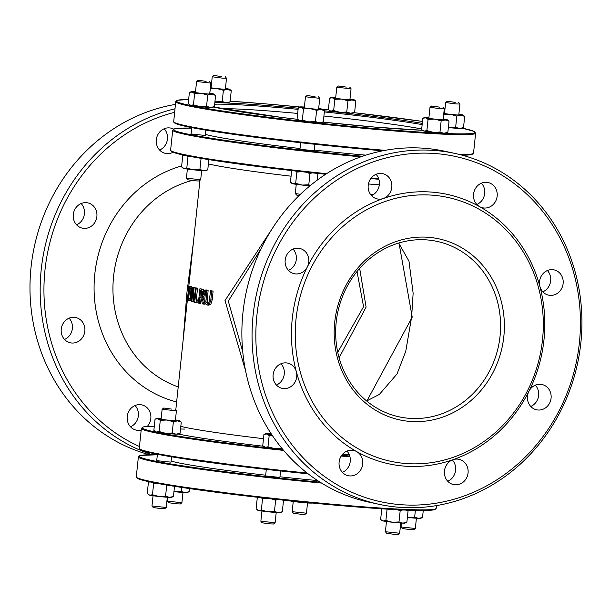 <?xml version="1.0" encoding="UTF-8"?>
<svg xmlns="http://www.w3.org/2000/svg" width="610" height="610" viewBox="0 0 610 610"><rect width="100%" height="100%" fill="white"/><g stroke="black" fill="none" stroke-linecap="round" stroke-linejoin="round"><path stroke-width="0.91" d="M207.118 305.023L208.75 305.175L210.869 304.207L209.52 304.093L210.824 299.884L211.754 290.985A119.911 5.643 -174 0 1 210.587 290.787L208.978 302.507L207.286 303.406L205.898 301.973L206.798 290.131A119.911 5.643 -174 0 1 205.761 289.941L204.823 298.847L205.112 303.322L207.118 305.023L209.52 304.093M210.587 290.787L211.937 290.901A118.47 5.582 6 0 0 213.111 291.1L212.173 299.998L210.869 304.207M211.754 290.985L213.111 291.1M206.798 290.131L208.124 290.246L207.232 302.08L208.62 303.513M205.761 289.941L207.087 290.055A118.47 5.582 6 0 0 208.124 290.246M194.735 302.324L196.237 288.057A119.911 5.643 -174 0 1 195.581 287.912L194.399 299.205L193.629 287.447A119.911 5.643 -174 0 1 192.798 287.241L191.296 301.508A119.911 5.643 6 0 0 191.837 301.645L193.126 289.346L193.957 302.148A119.911 5.643 6 0 0 194.735 302.324L196.023 302.43M191.837 301.645L193.156 301.752L193.614 297.39M192.798 287.241L194.117 287.348A118.47 5.582 6 0 0 194.941 287.562L195.185 291.717M193.629 287.447L194.941 287.562M195.581 287.912L196.893 288.027A118.47 5.582 6 0 0 197.548 288.172L196.008 302.598A119.911 5.643 6 0 0 196.946 302.796L198.258 302.911L198.547 300.181L197.236 300.074A119.911 5.643 -174 0 1 196.29 299.876L197.602 299.983A118.47 5.582 6 0 0 198.547 300.181M196.237 288.057L197.548 288.172M189.55 286.273L188.048 300.539A119.911 5.643 6 0 0 188.719 300.768L190.038 299.99L191.456 294.226L191.304 288.004L190.213 286.502A119.911 5.643 -174 0 1 189.55 286.273L190.892 286.387A118.47 5.582 6 0 0 191.548 286.616L192.684 288.332M190.038 299.99L191.365 300.097L190.053 300.882M188.719 300.768L190.282 300.928M190.061 288.149L190.846 289.27L190.915 294.058L189.923 298.465L188.902 299.129A119.911 5.643 -174 0 1 188.597 299.03L189.756 288.05A119.911 5.643 6 0 0 190.061 288.149M188.597 299.03L189.405 299.098M190.938 289.666L190.03 298.244M203.748 304.115L201.811 297.428L203.732 293.524L203.244 290.246L201.552 289.155A119.911 5.643 -174 0 1 199.867 288.827L198.364 303.086A119.911 5.643 6 0 0 199.218 303.262L199.821 297.581A119.911 5.643 6 0 0 200.835 297.779L202.467 303.879A119.911 5.643 6 0 0 203.748 304.115L205.074 304.23L203.122 297.535L201.811 297.428M201.43 290.81L202.474 291.504L202.718 293.486L202.078 295.652L200.759 296.155A119.911 5.643 -174 0 1 199.981 296.002L200.545 290.635A119.911 5.643 6 0 0 201.43 290.81M199.981 296.002L201.3 296.109A118.47 5.582 6 0 0 201.475 296.147M201.841 290.932L201.3 296.109M199.867 288.827L201.178 288.934A118.47 5.582 6 0 0 202.863 289.27L204.563 290.36L205.059 293.631L203.122 297.535M199.218 303.262L200.537 303.368L201.041 298.58M196.946 302.796L197.236 300.074M189.382 280.752L175.787 410.034M274.508 225.181L225.006 300.585L245.525 370.552M370.491 194.369L373.046 194.788M486.704 182.329A12.924 11.826 -77.9 0 1 488.076 182.535A12.924 11.826 -77.9 0 1 496.921 197.655A12.924 11.826 -77.9 0 1 482.64 207.804A12.924 11.826 -77.9 0 1 479.597 206.653A12.924 11.826 -77.9 0 1 474.046 191.692A12.924 11.826 -77.9 0 1 486.704 182.329M481.412 183.191A12.924 11.826 -77.9 0 1 476.837 204.472M381.349 173.453A12.924 11.826 -77.9 0 1 382.714 173.652A12.924 11.826 -77.9 0 1 391.872 185.509A12.924 11.826 -77.9 0 1 383.271 198.532A12.924 11.826 -77.9 0 1 377.285 198.929A12.924 11.826 -77.9 0 1 368.303 184.548A12.924 11.826 -77.9 0 1 381.349 173.453M376.057 174.307A12.924 11.826 -77.9 0 1 371.482 195.596M298.328 248.239A12.924 11.826 -77.9 0 1 299.701 248.438A12.924 11.826 -77.9 0 1 307.364 266.906A12.924 11.826 -77.9 0 1 294.264 273.715A12.924 11.826 -77.9 0 1 285.282 259.334A12.924 11.826 -77.9 0 1 298.328 248.239M293.036 249.093A12.924 11.826 -77.9 0 1 288.461 270.382M552.683 269.681A12.924 11.826 -77.9 0 1 554.055 269.879A12.924 11.826 -77.9 0 1 562.893 285.007A12.924 11.826 -77.9 0 1 548.619 295.156A12.924 11.826 -77.9 0 1 539.919 286.509A12.924 11.826 -77.9 0 1 552.683 269.681M547.391 270.535A12.924 11.826 -77.9 0 1 542.816 291.824M81.145 203.534A12.924 11.826 -77.9 0 1 83.013 218.67A12.924 11.826 -77.9 0 1 76.57 224.815M86.437 202.68A12.924 11.826 -77.9 0 1 87.809 202.878A12.924 11.826 -77.9 0 1 96.647 217.999A12.924 11.826 -77.9 0 1 82.373 228.155A12.924 11.826 -77.9 0 1 73.391 213.774A12.924 11.826 -77.9 0 1 86.437 202.68M164.166 128.748A12.924 11.826 -77.9 0 1 159.591 150.029M172.996 152.264A12.924 11.826 -77.9 0 1 165.394 153.369A12.924 11.826 -77.9 0 1 156.412 138.988A12.924 11.826 -77.9 0 1 169.458 127.894A12.924 11.826 -77.9 0 1 170.823 128.092A12.924 11.826 -77.9 0 1 173.614 129.106M205.456 134.413A122.061 5.749 6 0 0 300.021 148.52M314.295 150.098A122.061 5.749 6 0 0 365.901 155.146M191.731 127.612L191.06 133.971L205.341 135.473L205.906 130.136M300.631 142.709L299.945 149.244L314.226 150.746L314.905 144.28M299.136 195.543L296.582 195.063L295.309 193.484L300.394 194.331M200.69 179.714L199.112 180.987L195.673 180.865L187.697 179.79L186.424 178.212L200.69 179.714L201.658 170.564M221.788 76.585L213.82 75.487L221.788 76.585M225.235 76.685L226.516 78.278L222.208 78.133L212.234 76.776L213.82 75.487M439.558 107.131L431.59 106.026L439.558 107.131M442.997 107.23L444.286 108.816L439.978 108.679L430.004 107.314L431.59 106.026M206.127 81.359L198.158 80.261L206.127 81.359M209.573 81.458L210.854 83.044L196.58 81.534L195.413 92.598M315.012 96.632L307.043 95.526L315.012 96.632M318.458 96.731L319.739 98.317L305.465 96.807L304.298 107.863M455.22 102.358L447.252 101.252L455.22 102.358M458.659 102.457L459.948 104.043L455.639 103.906L445.666 102.541L447.252 101.252M346.335 87.085L338.367 85.987L346.335 87.085M349.774 87.184L351.063 88.77L336.789 87.26L335.614 98.317M183.16 339.915L186.957 292.266L193.416 242.361M261.194 248.476L228.3 301.157L242.749 351.711M359.664 268.415L366.107 307.089L339.091 357.75M337.749 352.283L363.568 306.677L357.025 271.526M398.986 242.955L412.223 317.139L366.808 401.105M453.001 459.704A12.924 11.826 102.1 0 0 444.393 472.727A12.924 11.826 102.1 0 0 453.55 484.584A12.924 11.826 102.1 0 0 454.915 484.79A12.924 11.826 102.1 0 0 467.969 473.695A12.924 11.826 102.1 0 0 458.987 459.315A12.924 11.826 102.1 0 0 453.001 459.704A137.86 126.133 102.1 0 0 528.9 391.33A12.924 11.826 102.1 0 0 536.571 409.798A12.924 11.826 102.1 0 0 537.936 410.004A12.924 11.826 102.1 0 0 550.982 398.909A12.924 11.826 102.1 0 0 542 384.529A12.924 11.826 102.1 0 0 528.9 391.33A137.86 126.133 -77.9 0 0 539.919 286.509A137.86 126.133 -77.9 0 0 479.597 206.653A137.86 126.133 -77.9 0 0 383.271 198.532A137.86 126.133 -77.9 0 0 307.364 266.906A137.86 126.133 102.1 0 0 296.346 371.726A12.924 11.826 102.1 0 0 287.645 363.087A12.924 11.826 102.1 0 0 273.371 373.236A12.924 11.826 102.1 0 0 282.216 388.356A12.924 11.826 102.1 0 0 283.581 388.562A12.924 11.826 102.1 0 0 296.346 371.726A137.86 126.133 102.1 0 0 356.675 451.591A12.924 11.826 102.1 0 0 353.625 450.432A12.924 11.826 102.1 0 0 339.351 460.58A12.924 11.826 102.1 0 0 348.196 475.701A12.924 11.826 102.1 0 0 349.56 475.907A12.924 11.826 102.1 0 0 362.218 466.551A12.924 11.826 102.1 0 0 356.675 451.591A137.86 126.133 102.1 0 0 403.736 466.07A137.86 126.133 102.1 0 0 453.001 459.704M447.748 481.252A12.924 11.826 102.1 0 0 452.323 459.97M342.393 472.369A12.924 11.826 102.1 0 0 346.968 451.087M276.414 385.024A12.924 11.826 102.1 0 0 280.989 363.743M530.761 406.466A12.924 11.826 102.1 0 0 535.344 385.185M71.69 343.003A12.924 11.826 102.1 0 0 84.737 331.909A12.924 11.826 102.1 0 0 75.754 317.528A12.924 11.826 102.1 0 0 61.48 327.677A12.924 11.826 102.1 0 0 70.325 342.797A12.924 11.826 102.1 0 0 71.69 343.003M64.523 339.465A12.924 11.826 102.1 0 0 71.995 323.491A12.924 11.826 102.1 0 0 69.098 318.176M147.3 426.405A12.924 11.826 102.1 0 0 150.464 413.618A12.924 11.826 102.1 0 0 141.733 404.872A12.924 11.826 102.1 0 0 127.459 415.021A12.924 11.826 102.1 0 0 136.304 430.141A12.924 11.826 102.1 0 0 137.669 430.347A12.924 11.826 102.1 0 0 141.192 430.073M130.494 426.809A12.924 11.826 102.1 0 0 135.077 405.528M317.627 480.581A122.061 5.749 -174 0 1 279.959 476.791M265.685 475.205A122.061 5.749 -174 0 1 171.12 461.099M171.57 456.821L171.006 462.159L156.724 460.664L157.395 454.297M280.569 470.973L279.891 477.432L265.609 475.93L266.296 469.403M171.684 409.112L163.709 408.014L171.684 409.112M163.709 408.014L162.123 409.302L176.397 410.789L175.36 420.786M167.636 501.199L168.909 502.77L176.885 503.845L180.324 503.974L181.902 502.701L167.636 501.199L168.032 497.295M182.985 492.476L181.902 502.701M385.398 531.745L386.679 533.315L394.655 534.39L398.094 534.512L399.664 533.239L385.398 531.745L386.465 521.519M400.747 523.022L399.664 533.239M151.974 505.972L153.247 507.543L161.223 508.618L164.662 508.748L166.24 507.474L151.974 505.972L153.041 495.747M167.323 497.249L166.24 507.474M260.859 521.245L262.132 522.816L270.108 523.891L273.547 524.013L275.125 522.739L260.859 521.245L261.926 511.02M276.208 512.522L275.125 522.739M401.06 526.971L402.341 528.542L410.316 529.617L413.755 529.739L415.326 528.466L401.06 526.971L401.464 523.067M292.175 511.699L293.456 513.269L301.431 514.344L304.87 514.474L306.441 513.193L292.175 511.699L293.242 501.473M408.761 418.285A89.754 82.121 -77.9 0 1 399.268 416.866A89.754 82.121 -77.9 0 1 337.848 311.855A89.754 82.121 -77.9 0 1 437.004 241.377A89.754 82.121 -77.9 0 1 499.384 341.226A89.754 82.121 -77.9 0 1 408.761 418.285M409.592 421.38A92.621 84.744 102.1 0 0 497.333 289.529A92.621 84.744 102.1 0 0 350.872 277.184A92.621 84.744 102.1 0 0 409.592 421.38M405.17 463.463A134.985 123.51 -77.9 0 1 319.587 253.318A134.985 123.51 -77.9 0 1 533.041 271.313A134.985 123.51 -77.9 0 1 405.17 463.463M399.687 504.592A176.633 161.612 -77.9 0 1 287.707 229.612A176.633 161.612 -77.9 0 1 567.003 253.158A176.633 161.612 -77.9 0 1 399.687 504.592M379.267 504.371L369.065 502.175A179.508 164.243 -77.9 0 1 244.305 302.476A179.508 164.243 -77.9 0 1 425.544 148.36A179.508 164.243 -77.9 0 1 444.537 151.189L454.732 153.384A179.508 164.243 102.1 0 0 435.746 150.556A179.508 164.243 102.1 0 0 254.5 304.664A179.508 164.243 102.1 0 0 379.267 504.371A179.508 164.243 102.1 0 0 398.261 507.2A179.508 164.243 102.1 0 0 579.5 353.091A179.508 164.243 102.1 0 0 454.732 153.384M174.963 108.786A179.508 164.243 102.1 0 0 40.58 277.108A179.508 164.243 102.1 0 0 152.233 454.717M139.469 446.512A176.633 161.612 -77.9 0 1 44.987 269.963A176.633 161.612 -77.9 0 1 174.597 112.316M149.45 454.74A179.508 164.243 -77.9 0 1 30.5 273.28A179.508 164.243 -77.9 0 1 175.421 104.409M210.374 107.482L214.415 106.62L212.585 107.436A11.491 0.541 -174 0 1 210.374 107.482A11.491 0.541 -174 0 1 199.897 106.597L206.554 106.3L210.374 107.482M195.497 91.752A11.491 0.541 6 0 0 193.423 91.637A11.491 0.541 6 0 0 191.212 91.683A11.491 0.541 6 0 0 192.112 92.041L189.382 92.499L188.2 103.723L190.716 105.309A11.491 0.541 -174 0 1 189.809 105.042L189.191 104.592M193.446 104.851L199.897 106.597A11.491 0.541 -174 0 1 190.716 105.309L193.446 104.851L194.628 93.627L192.112 92.041A11.491 0.541 6 0 0 201.285 93.33L194.628 93.627M191.212 91.683L189.382 92.499M213.988 94.077L215.597 95.389L211.769 94.215L207.735 95.069L201.285 93.33A11.491 0.541 6 0 0 211.769 94.215A11.491 0.541 6 0 0 213.988 94.077A11.491 0.541 6 0 0 213.081 93.81A11.491 0.541 6 0 0 209.779 93.254M215.597 95.389L214.415 106.62M207.735 95.069L206.554 106.3M203.732 170.678L207.774 169.816L205.944 170.632A11.491 0.541 -174 0 1 203.732 170.678A11.491 0.541 -174 0 1 193.248 169.793L199.905 169.496L203.732 170.678M184.167 155.222L182.741 155.695L181.559 166.926L184.075 168.505A11.491 0.541 -174 0 1 183.168 168.238L182.55 167.788M186.805 168.047L193.248 169.793A11.491 0.541 -174 0 1 184.075 168.505L186.805 168.047L187.979 156.823L186.66 155.733M190.526 156.488L187.979 156.823M208.841 159.629L207.774 169.816M201.079 158.364L199.905 169.496M176.038 434.167L180.08 433.306L178.25 434.122A11.491 0.541 -174 0 1 176.038 434.167A11.491 0.541 -174 0 1 165.546 433.283L172.211 432.986L176.038 434.167M161.162 418.445A11.491 0.541 6 0 0 159.088 418.323A11.491 0.541 6 0 0 156.877 418.368A11.491 0.541 6 0 0 157.769 418.727L155.047 419.184L153.865 430.416L156.381 431.994A11.491 0.541 -174 0 1 155.474 431.728L154.856 431.285M159.103 431.537L165.546 433.283A11.491 0.541 -174 0 1 156.381 431.994L159.103 431.537L160.285 420.313L157.769 418.727A11.491 0.541 6 0 0 166.942 420.015L160.285 420.313M156.877 418.368L155.047 419.184M179.653 420.763L181.261 422.082L177.426 420.9L173.385 421.754L166.942 420.015A11.491 0.541 6 0 0 177.426 420.9A11.491 0.541 6 0 0 179.653 420.763A11.491 0.541 6 0 0 178.745 420.496A11.491 0.541 6 0 0 175.444 419.939M181.261 422.082L180.08 433.306M173.385 421.754L172.211 432.986M169.397 497.363L173.438 496.502L171.608 497.318A11.491 0.541 -174 0 1 169.397 497.363A11.491 0.541 -174 0 1 158.913 496.479L165.569 496.182L169.397 497.363M149.831 481.908L148.405 482.38L147.224 493.612L149.74 495.19A11.491 0.541 -174 0 1 148.832 494.923L148.215 494.481M152.462 494.74L158.913 496.479A11.491 0.541 -174 0 1 149.74 495.19L152.462 494.74L153.644 483.509L152.325 482.418M156.19 483.173L153.644 483.509M174.506 486.315L173.438 496.502M166.743 485.049L165.569 496.182M226.035 102.709L230.077 101.847L228.247 102.663A11.491 0.541 -174 0 1 226.035 102.709A11.491 0.541 -174 0 1 215.551 101.824L222.215 101.527L226.035 102.709M215.551 101.824A11.491 0.541 -174 0 1 214.926 101.756L215.551 101.824M211.159 86.978A11.491 0.541 6 0 0 210.442 86.933M229.65 89.304L231.259 90.615L227.431 89.441A11.491 0.541 6 0 0 229.65 89.304A11.491 0.541 6 0 0 228.742 89.037A11.491 0.541 6 0 0 225.441 88.481M210.366 87.718A11.491 0.541 6 0 0 216.946 88.557L210.252 88.808M223.397 90.295L216.946 88.557A11.491 0.541 6 0 0 227.431 89.441L223.397 90.295L222.215 101.527M210.29 88.854L209.825 93.261M231.259 90.615L230.077 101.847M185.059 492.59L189.1 491.729L187.27 492.544A11.491 0.541 -174 0 1 185.059 492.59A11.491 0.541 -174 0 1 174.574 491.706L181.231 491.408L185.059 492.59M174.574 491.706A11.491 0.541 -174 0 1 173.949 491.637L174.574 491.706M181.65 487.421L181.231 491.408M189.428 488.572L189.1 491.729M340.098 112.324L346.762 112.026L350.582 113.208A11.491 0.541 -174 0 1 340.098 112.324A11.491 0.541 -174 0 1 330.925 111.035L333.655 110.578L340.098 112.324M354.623 112.347L352.793 113.163A11.491 0.541 -174 0 1 350.582 113.208L354.623 112.347L355.798 101.115L351.978 99.941A11.491 0.541 6 0 0 354.196 99.804A11.491 0.541 6 0 0 353.289 99.537A11.491 0.541 6 0 0 349.987 98.98M330.925 111.035A11.491 0.541 -174 0 1 330.018 110.768L330.925 111.035M335.706 97.478A11.491 0.541 6 0 0 333.624 97.364A11.491 0.541 6 0 0 331.421 97.409A11.491 0.541 6 0 0 332.32 97.768L329.591 98.225L328.409 109.449L329.4 110.319M354.196 99.804L355.798 101.115M347.936 100.795L341.493 99.056A11.491 0.541 6 0 0 351.978 99.941L347.936 100.795L346.762 112.026M331.421 97.409L329.591 98.225M334.837 99.354L332.32 97.768A11.491 0.541 6 0 0 341.493 99.056L334.837 99.354L333.655 110.578M307.097 502.541L309.606 503.09A11.491 0.541 -174 0 1 299.113 502.205L303.681 502.205M311.901 503.006L311.809 503.044A11.491 0.541 -174 0 1 309.606 503.09L311.344 502.953M295.049 501.336L299.113 502.205A11.491 0.541 -174 0 1 289.941 500.917L291.229 500.94M289.392 500.749L289.941 500.917A11.491 0.541 -174 0 1 289.216 500.734M448.983 127.597A11.491 0.541 -174 0 1 448.358 127.52L455.647 127.299L459.467 128.474A11.491 0.541 -174 0 1 448.983 127.597M463.508 127.62L461.678 128.428A11.491 0.541 -174 0 1 459.467 128.474L463.508 127.62L464.683 116.388L460.863 115.206A11.491 0.541 6 0 0 463.082 115.076A11.491 0.541 6 0 0 462.174 114.81A11.491 0.541 6 0 0 458.872 114.253M463.082 115.076L464.683 116.388M456.821 116.068L450.378 114.329A11.491 0.541 6 0 0 460.863 115.206L456.821 116.068L455.647 127.299M443.79 113.49A11.491 0.541 6 0 0 450.378 114.329L443.676 114.581M444.591 112.751A11.491 0.541 6 0 0 443.874 112.705M443.714 114.619L443.257 119.034M407.999 517.478A11.491 0.541 -174 0 1 407.381 517.41L414.663 517.181L418.483 518.363A11.491 0.541 -174 0 1 407.999 517.478M422.524 517.501L420.694 518.317A11.491 0.541 -174 0 1 418.483 518.363L422.524 517.501L423.264 510.501M415.372 510.417L414.663 517.181M424.148 131.081A11.491 0.541 -174 0 1 423.241 130.807L422.623 130.365L424.148 131.081L426.878 130.624L433.321 132.362A11.491 0.541 -174 0 1 424.148 131.081M428.929 117.524A11.491 0.541 6 0 0 426.847 117.41A11.491 0.541 6 0 0 424.644 117.455A11.491 0.541 6 0 0 425.544 117.814A11.491 0.541 6 0 0 434.716 119.102A11.491 0.541 6 0 0 445.201 119.979L441.16 120.841L434.716 119.102L428.06 119.392L425.544 117.814L422.814 118.271L421.632 129.495L422.623 130.365M439.985 132.073L443.805 133.247A11.491 0.541 -174 0 1 433.321 132.362L439.985 132.073L441.16 120.841M447.847 132.393L446.017 133.201A11.491 0.541 -174 0 1 443.805 133.247L447.847 132.393L449.029 121.161L445.201 119.979A11.491 0.541 6 0 0 447.42 119.85A11.491 0.541 6 0 0 446.512 119.575A11.491 0.541 6 0 0 443.211 119.026M447.42 119.85L449.029 121.161M424.644 117.455L422.814 118.271M428.06 119.392L426.878 130.624M383.164 520.963A11.491 0.541 -174 0 1 382.264 520.696L381.646 520.246L383.164 520.963L385.894 520.505L392.337 522.251A11.491 0.541 -174 0 1 383.164 520.963M381.768 508.793L380.655 519.384L381.646 520.246M399.001 521.954L402.829 523.136A11.491 0.541 -174 0 1 392.337 522.251L399.001 521.954L400.183 510.722L397.316 509.708M406.862 522.274L405.032 523.09A11.491 0.541 -174 0 1 402.829 523.136L406.862 522.274L408.044 511.043L405.772 510.105M402.669 509.968L400.183 510.722M407.022 510.151L408.044 511.043M387.754 509.167L386.908 509.114M387.075 509.281L385.894 520.505M304.382 107.025A11.491 0.541 6 0 0 302.308 106.91A11.491 0.541 6 0 0 300.097 106.956A11.491 0.541 6 0 0 300.997 107.314A11.491 0.541 6 0 0 310.17 108.603L303.513 108.893L300.997 107.314L298.267 107.772L297.085 118.996L299.601 120.582A11.491 0.541 -174 0 1 298.694 120.315L298.077 119.865M302.331 120.124L308.774 121.87A11.491 0.541 -174 0 1 299.601 120.582L302.331 120.124L303.513 108.893M319.259 122.747L323.3 121.893L321.47 122.701A11.491 0.541 -174 0 1 319.259 122.747A11.491 0.541 -174 0 1 308.774 121.87L315.439 121.573L319.259 122.747M322.873 109.35L324.482 110.662L320.654 109.48L316.62 110.341L310.17 108.603A11.491 0.541 6 0 0 320.654 109.48A11.491 0.541 6 0 0 322.873 109.35A11.491 0.541 6 0 0 321.966 109.083A11.491 0.541 6 0 0 318.664 108.527M300.097 106.956L298.267 107.772M324.482 110.662L323.3 121.893M316.62 110.341L315.439 121.573M292.404 170.655L291.626 170.968L290.444 182.199L292.96 183.778A11.491 0.541 -174 0 1 292.053 183.511L291.435 183.061M295.69 183.32L302.133 185.066A11.491 0.541 -174 0 1 292.96 183.778L295.69 183.32L296.864 172.096L295.553 171.013M310.01 185.798A11.491 0.541 -174 0 1 302.133 185.066L308.79 184.769L310.376 185.493M301.515 171.677L296.864 172.096M312.152 172.844L309.971 173.537L305.518 172.119M317.345 173.392L317.84 173.858L316.765 173.331M317.84 173.858L317.169 180.194M309.971 173.537L308.79 184.769M272.129 435.22L269.17 435.586L266.654 434L263.932 434.457L262.75 445.689L265.266 447.267A11.491 0.541 -174 0 1 264.359 447L263.741 446.55M267.988 446.81L274.431 448.556A11.491 0.541 -174 0 1 265.266 447.267L267.988 446.81L269.17 435.586M282.674 449.311A11.491 0.541 -174 0 1 274.431 448.556L281.088 448.258L282.277 448.83M270.047 433.71A11.491 0.541 6 0 0 267.973 433.596A11.491 0.541 6 0 0 265.762 433.641A11.491 0.541 6 0 0 266.654 434A11.491 0.541 6 0 0 271.854 434.808M265.762 433.641L263.932 434.457M281.172 447.481L281.088 448.258M258.068 497.341L257.29 497.653L256.108 508.885L258.625 510.463A11.491 0.541 -174 0 1 257.717 510.196L257.1 509.746M261.347 510.006L267.798 511.752A11.491 0.541 -174 0 1 258.625 510.463L261.347 510.006L262.529 498.782L261.217 497.699M278.282 512.636L282.323 511.775L280.493 512.591A11.491 0.541 -174 0 1 278.282 512.636A11.491 0.541 -174 0 1 267.798 511.752L274.454 511.454L278.282 512.636M267.172 498.362L262.529 498.782M277.817 499.529L275.636 500.23L271.175 498.805M283.01 500.078L283.498 500.551L282.422 500.017M283.498 500.551L282.323 511.775M275.636 500.23L274.454 511.454M210.824 299.884L212.173 299.998M205.898 301.973L207.232 302.08M205.86 299.03L207.194 299.144M191.456 294.226L192.058 294.279M191.304 288.004L192.63 288.111M190.213 286.502L191.548 286.616M201.552 289.155L202.863 289.27M203.244 290.246L204.563 290.36M203.732 293.524L205.059 293.631M379.306 184.838A118.47 5.582 -174 0 1 368.409 183.968M318.481 179.233A118.47 5.582 -174 0 1 317.284 179.104M291.077 176.191A118.47 5.582 -174 0 1 208.391 163.907M263.489 438.682A118.47 5.582 -174 0 1 180.804 426.398M360.853 156.846A150.784 7.099 -174 0 1 172.714 130.174L174.658 128.763L191.685 128.077A150.068 7.068 6 0 0 205.867 137.38A150.068 7.068 6 0 0 362.569 156.244M171.257 150.914A150.068 7.068 -174 0 0 325.694 174.269L300.364 171.547L193.683 157.067L174.14 152.683L170.846 150.945L170.617 150.144A150.784 7.099 6 0 0 326.609 173.675M371.246 177.937A150.784 7.099 6 0 0 378.627 178.577M378.856 179.279A150.068 7.068 -174 0 1 370.75 178.577L378.856 179.279M472.742 153.75A150.068 7.068 -174 0 1 462.441 155.253L471.644 154.536L473.528 153.141A150.784 7.099 6 0 1 460.123 154.65M473.528 153.141L475.632 133.163A150.784 7.099 -174 0 1 324.932 124.463A150.784 7.099 -174 0 1 175.718 101.641L173.667 122.069L175.207 123.395L182.825 125.721L244.168 135.786L340.807 146.964L382.699 150.822A150.068 7.068 -174 0 1 174.262 122.381M173.614 121.619A150.784 7.099 6 0 0 385.185 150.342M266.539 103.959A150.068 7.068 6 0 0 230.145 101.207L266.524 103.959A150.068 7.068 6 0 1 300.013 106.994L266.524 103.959M175.718 101.641L177.655 100.231L188.65 99.499A150.068 7.068 6 0 0 326.419 123.868A150.068 7.068 6 0 0 462.311 128.146L474.039 131.386L475.632 133.163M422.478 121.428A150.068 7.068 6 0 0 353.899 112.667L422.478 121.421M328.904 109.922A150.068 7.068 6 0 0 322.698 109.266L328.897 109.922M214.819 102.777A121.474 5.719 -174 0 1 277.825 106.384A121.474 5.719 -174 0 1 298.221 108.206M324.467 110.806A121.474 5.719 -174 0 1 422.28 123.357M422.509 130.281A121.474 5.719 -174 0 1 322.774 122.13M213.561 107.002L280.646 117.288L297.398 119.301A121.474 5.719 -174 0 1 213.469 107.04M422.15 124.6A117.882 5.551 6 0 0 324.345 111.927M298.107 109.335A117.882 5.551 6 0 0 279.136 107.65A117.882 5.551 6 0 0 214.667 104.211M221.872 108.702A111.294 5.238 -174 0 1 297.672 113.429M323.918 116.022A111.294 5.238 -174 0 1 421.693 128.954M181.666 165.943A122.061 111.683 102.1 0 0 94.108 285.198A122.061 111.683 102.1 0 0 176.641 401.967M192.066 180.499A107.703 98.546 102.1 0 0 113.201 280.89A107.703 98.546 102.1 0 0 178.219 386.954M139.919 449.067A150.068 7.068 6 0 0 308.119 473.81L270.39 469.86L163.076 455.357L142.87 450.859L140.834 450.066L139.278 448.304L141.375 428.334A150.784 7.099 6 0 0 283.597 450.409M307.104 473.024A150.784 7.099 -174 0 1 139.278 448.304M341.196 456.051A150.784 7.099 6 0 0 349.965 456.814M349.759 456.036A150.068 7.068 -174 0 1 341.676 455.342M282.903 449.578A150.068 7.068 -174 0 1 154.315 426.192L145.424 426.573L143.266 426.931L141.375 428.334M320.105 482.174A150.068 7.068 -174 0 1 168.978 463.646A150.068 7.068 -174 0 1 157.35 454.77L140.3 455.457L138.378 456.859A150.784 7.099 6 0 0 321.539 483.067M436.486 505.591L436.196 508.359A150.784 7.099 -174 0 1 285.495 499.659A150.784 7.099 -174 0 1 136.282 476.837L138.378 456.859M136.922 477.599A150.068 7.068 6 0 0 285.427 500.337A150.068 7.068 6 0 0 435.41 508.969M342.629 454.175A125.652 5.917 6 0 0 349.294 454.717M184.617 429.089A125.652 5.917 6 0 0 180.529 429.005M178.379 434.061A125.652 5.917 6 0 0 263.337 446.23M199.935 180.324L189.146 282.956M170.617 150.144L172.714 130.174M296.262 184.334L295.301 193.469M187.377 169.061L186.416 178.196M212.234 76.776L211.075 87.825M226.516 78.278L225.357 89.319M430.004 107.314L428.838 118.363M444.286 108.816L443.119 119.865M210.854 83.044L209.695 94.093M198.158 80.261L196.58 81.534M319.739 98.317L318.58 109.365M307.043 95.526L305.465 96.807M445.666 102.541L444.499 113.59M459.948 104.043L458.781 115.092M351.063 88.77L349.896 99.819M338.367 85.987L336.789 87.26M322.789 122.122L374.67 127.071L422.478 130.258M189.367 280.897L189.146 282.941M366.656 400.983L379.367 394.418L397.034 373.953L405.772 351.223L411.636 316.941L413.13 293.196L408.982 261.194L398.719 243.032M436.196 508.359L434.274 509.762L426.337 510.456L364.239 507.55L267.386 498.385L160.079 483.89L139.873 479.391L137.837 478.598L136.282 476.837M270.2 432.276L269.963 434.556M162.123 409.302L161.078 419.283M175.123 409.218L176.397 410.789M416.409 518.248L415.341 528.451M307.524 502.975L306.456 513.185M183.923 155.169L182.924 155.611M149.587 481.854L148.588 482.296M292.342 170.648L291.809 170.884M258.007 497.333L257.473 497.569"/></g></svg>

